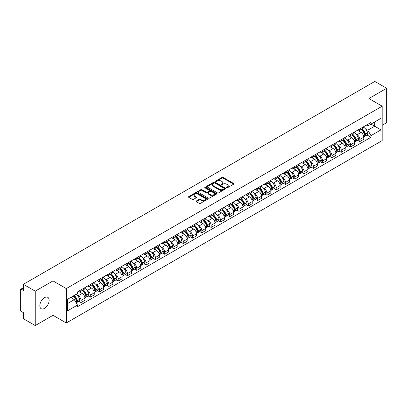 <?xml version="1.0" encoding="UTF-8"?>
<svg xmlns="http://www.w3.org/2000/svg" width="407" height="407" viewBox="0 0 407 407"><rect width="100%" height="100%" fill="white"/><g stroke="black" fill="none" stroke-linecap="round" stroke-linejoin="round"><path stroke-width="0.61" d="M226.633 187.775A0.58 0.336 0 0 0 227.452 187.775L233.669 184.183A0.829 0.478 0 0 0 233.908 183.847A0.829 0.478 0 0 0 233.669 183.511L223.138 177.432A0.829 0.478 0 0 0 221.968 177.432L215.756 181.018A0.58 0.336 0 0 0 216.575 181.491L217.379 181.029A2.646 1.526 0 0 1 221.123 181.029L221.998 181.532A2.646 1.526 0 0 1 222.777 182.616A2.646 1.526 0 0 1 221.998 183.694L221.194 184.157A0.58 0.336 0 0 0 222.013 184.63L222.817 184.168A2.646 1.526 0 0 1 226.562 184.168L227.437 184.676A2.646 1.526 0 0 1 228.215 185.755A2.646 1.526 0 0 1 227.437 186.833L226.633 187.301A0.58 0.336 0 0 0 226.633 187.775L226.633 187.301M44.48 308.399A6.573 3.795 120 0 0 48.774 302.604A6.573 3.795 120 0 0 47.767 297.339A6.573 3.795 120 0 0 44.48 297.665A6.573 3.795 120 0 0 40.186 303.459A6.573 3.795 120 0 0 41.193 308.725A6.573 3.795 120 0 0 44.48 308.399M381.4 105.754A6.573 3.795 120 0 0 380.703 105.123A6.573 3.795 120 0 0 379.802 104.833M196.296 201.002A0.829 0.478 0 0 0 196.052 201.338A0.829 0.478 0 0 0 196.296 201.674L199.252 203.378A0.829 0.478 0 0 0 200.417 203.378L207.321 199.394A0.829 0.478 0 0 0 207.565 199.059A0.829 0.478 0 0 0 207.321 198.723L196.795 192.643A0.829 0.478 0 0 0 195.625 192.643L188.721 196.627A0.829 0.478 0 0 0 188.482 196.963A0.829 0.478 0 0 0 188.721 197.303L192.292 199.364A0.829 0.478 0 0 0 193.462 199.364L196.413 197.654A0.829 0.478 0 0 0 196.657 197.319A0.829 0.478 0 0 0 196.413 196.983L194.643 195.96A2.213 1.277 0 0 1 193.997 195.055A2.213 1.277 0 0 1 195.36 193.88A2.213 1.277 0 0 1 197.771 194.154L204.701 198.153A2.213 1.277 0 0 1 205.352 199.059A2.213 1.277 0 0 1 203.983 200.239A2.213 1.277 0 0 1 201.572 199.959L200.417 199.293A0.829 0.478 0 0 0 199.252 199.293L196.296 201.002L196.296 201.674M66.285 288.583L53.002 280.911L35.246 291.163L23.387 284.32L374.791 81.436L386.65 88.283L368.895 98.535L382.183 106.202L66.285 288.583L66.285 322.985L382.183 140.603L382.183 106.202M217.44 192.877A0.829 0.478 0 0 0 218.605 192.877L225.509 188.894A0.829 0.478 0 0 0 225.753 188.558A0.829 0.478 0 0 0 225.509 188.222L214.982 182.143A0.829 0.478 0 0 0 213.812 182.143L206.909 186.126A0.829 0.478 0 0 0 206.67 186.462A0.829 0.478 0 0 0 206.909 186.803L217.44 192.877M205.123 187.897A0.58 0.336 0 0 1 205.713 187.978L205.713 187.291L216.412 193.473A0.829 0.478 0 0 1 216.656 193.808A0.829 0.478 0 0 1 216.412 194.144L209.513 198.128A0.829 0.478 0 0 1 208.343 198.128L197.817 192.053L200.768 190.359L200.768 189.672L197.817 191.376A0.829 0.478 0 0 0 197.573 191.712A0.829 0.478 0 0 0 197.817 192.053L197.817 191.376M200.768 190.359A0.829 0.478 0 0 1 201.938 190.359L201.938 189.672A0.829 0.478 0 0 0 200.768 189.672M201.938 189.672L206.207 192.135A0.829 0.478 0 0 0 207.377 192.135L209.335 191.005A0.829 0.478 0 0 0 209.58 190.669A0.829 0.478 0 0 0 209.335 190.328L204.894 187.764A0.58 0.336 0 0 1 205.713 187.291M35.246 291.163L35.246 325.564L23.387 318.717L23.387 312.627L21.54 311.564A1.684 0.972 -120 0 1 20.35 309.498L20.35 290.028A1.684 0.972 -120 0 1 20.701 289.26L23.387 287.703M382.183 125.259L386.65 122.68L386.65 88.283M35.246 325.564L53.002 315.313L66.285 322.985M23.387 284.32L23.387 290.41L21.54 289.341A1.684 0.972 -120 0 0 20.701 289.26M359.839 128.907A3.877 2.239 60 0 1 359.035 130.647L362.968 128.378A3.877 2.239 -120 0 0 363.772 126.638M356.105 134.147L357.097 134.722A3.877 2.239 60 0 1 359.839 139.469L363.772 137.2A3.877 2.239 -120 0 0 361.029 132.448L358.216 130.825M363.772 137.2L363.772 139.296L359.839 141.565L357.707 140.334M359.035 130.647A3.877 2.239 60 0 1 357.127 130.474M359.839 139.469L359.839 141.565M350.544 134.274A3.877 2.239 60 0 1 349.74 136.014L353.673 133.745A3.877 2.239 -120 0 0 354.477 132.005M348.412 145.701L350.544 146.932L354.477 144.663L354.477 142.562A3.877 2.239 -120 0 0 351.734 137.815L348.921 136.192M349.74 136.014A3.877 2.239 60 0 1 347.832 135.836M346.81 139.515L347.802 140.084A3.877 2.239 60 0 1 350.544 144.836L350.544 146.932M341.249 139.642A3.877 2.239 60 0 1 340.445 141.382L344.378 139.108A3.877 2.239 -120 0 0 345.182 137.368M339.117 151.068L341.249 152.299L345.182 150.025L345.182 147.929A3.877 2.239 -120 0 0 342.44 143.183L339.626 141.56M340.445 141.382A3.877 2.239 60 0 1 338.538 141.204M337.52 144.882L338.507 145.452A3.877 2.239 60 0 1 341.249 150.198L341.249 152.299M331.954 145.004A3.877 2.239 60 0 1 331.15 146.744L335.083 144.475A3.877 2.239 -120 0 0 335.887 142.735M329.823 156.436L331.954 157.667L335.887 155.393L335.887 153.297A3.877 2.239 -120 0 0 333.145 148.55L330.331 146.922M331.15 146.744A3.877 2.239 60 0 1 329.243 146.571M328.225 150.244L329.212 150.819A3.877 2.239 60 0 1 331.954 155.566L331.954 157.667M322.659 150.371A3.877 2.239 60 0 1 321.856 152.111L325.788 149.842A3.877 2.239 -120 0 0 326.592 148.102M320.528 161.798L322.659 163.029L326.592 160.76L326.592 158.664A3.877 2.239 -120 0 0 323.85 153.917L321.037 152.289M321.856 152.111A3.877 2.239 60 0 1 319.948 151.938M318.93 155.611L319.922 156.186A3.877 2.239 60 0 1 322.659 160.933L322.659 163.029M313.365 155.739A3.877 2.239 60 0 1 312.566 157.478L316.493 155.209A3.877 2.239 -120 0 0 317.297 153.47M311.233 167.165L313.365 168.396L317.297 166.127L317.297 164.026A3.877 2.239 -120 0 0 314.56 159.279L311.742 157.657M312.566 157.478A3.877 2.239 60 0 1 310.653 157.3M309.635 160.979L310.627 161.554A3.877 2.239 60 0 1 313.365 166.3L313.365 168.396M304.07 161.106A3.877 2.239 60 0 1 303.271 162.846L307.204 160.572A3.877 2.239 -120 0 0 308.002 158.832M301.938 172.532L304.07 173.764L308.002 171.495L308.002 169.393A3.877 2.239 -120 0 0 305.265 164.647L302.447 163.024M303.271 162.846A3.877 2.239 60 0 1 301.363 162.668M300.341 166.346L301.333 166.916A3.877 2.239 60 0 1 304.07 171.662L304.07 173.764M294.775 166.468A3.877 2.239 60 0 1 293.976 168.208L297.909 165.939A3.877 2.239 -120 0 0 298.707 164.199M292.643 177.9L294.775 179.131L298.707 176.857L298.707 174.761A3.877 2.239 -120 0 0 295.97 170.014L293.152 168.386M293.976 168.208A3.877 2.239 60 0 1 292.068 168.035M291.046 171.713L292.038 172.283A3.877 2.239 60 0 1 294.775 177.03L294.775 179.131M285.48 171.835A3.877 2.239 60 0 1 284.681 173.575L288.614 171.306A3.877 2.239 -120 0 0 289.413 169.566M283.348 183.262L285.485 184.493L289.413 182.224L289.413 180.128A3.877 2.239 -120 0 0 286.676 175.381L283.857 173.753M284.681 173.575A3.877 2.239 60 0 1 282.773 173.402M281.751 177.076L282.743 177.65A3.877 2.239 60 0 1 285.485 182.397L285.485 184.493M276.19 177.203A3.877 2.239 60 0 1 275.386 178.943L279.319 176.674A3.877 2.239 -120 0 0 280.118 174.934M274.053 188.629L276.19 189.86L280.123 187.591L280.123 185.49A3.877 2.239 -120 0 0 277.381 180.744L274.567 179.121M275.386 178.943A3.877 2.239 60 0 1 273.479 178.77M272.456 182.443L273.448 183.018A3.877 2.239 60 0 1 276.19 187.764L276.19 189.86M266.895 182.57A3.877 2.239 60 0 1 266.092 184.31L270.024 182.036A3.877 2.239 -120 0 0 270.828 180.296M264.759 193.997L266.895 195.228L270.828 192.959L270.828 190.858A3.877 2.239 -120 0 0 268.086 186.111L265.272 184.488M266.092 184.31A3.877 2.239 60 0 1 264.184 184.132M263.161 187.81L264.153 188.38A3.877 2.239 60 0 1 266.895 193.127L266.895 195.228M257.6 187.932A3.877 2.239 60 0 1 256.797 189.672L260.729 187.403A3.877 2.239 -120 0 0 261.533 185.663M255.469 199.364L257.6 200.595L261.533 198.321L261.533 196.225A3.877 2.239 -120 0 0 258.791 191.478L255.978 189.855M256.797 189.672A3.877 2.239 60 0 1 254.889 189.499M253.866 193.177L254.858 193.747A3.877 2.239 60 0 1 257.6 198.494L257.6 200.595M248.306 193.3A3.877 2.239 60 0 1 247.502 195.039L251.434 192.77A3.877 2.239 -120 0 0 252.238 191.031M246.174 204.726L248.306 205.957L252.238 203.688L252.238 201.592A3.877 2.239 -120 0 0 249.496 196.846L246.683 195.218M247.502 195.039A3.877 2.239 60 0 1 245.594 194.867M244.571 198.54L245.563 199.115A3.877 2.239 60 0 1 248.306 203.861L248.306 205.957M239.011 198.667A3.877 2.239 60 0 1 238.207 200.407L242.14 198.138A3.877 2.239 -120 0 0 242.943 196.398M236.879 210.093L239.011 211.325L242.943 209.056L242.943 206.96A3.877 2.239 -120 0 0 240.201 202.208L237.388 200.585M238.207 200.407A3.877 2.239 60 0 1 236.299 200.234M235.277 203.907L236.269 204.482A3.877 2.239 60 0 1 239.011 209.229L239.011 211.325M229.716 204.034A3.877 2.239 60 0 1 228.912 205.774L232.845 203.505A3.877 2.239 -120 0 0 233.649 201.765M227.584 215.461L229.716 216.692L233.649 214.423L233.649 212.322A3.877 2.239 -120 0 0 230.906 207.575L228.093 205.952M228.912 205.774A3.877 2.239 60 0 1 227.004 205.596M225.982 209.274L226.974 209.844A3.877 2.239 60 0 1 229.716 214.596L229.716 216.692M220.421 209.402A3.877 2.239 60 0 1 219.617 211.141L223.55 208.867A3.877 2.239 -120 0 0 224.354 207.127M218.289 220.828L220.421 222.059L224.354 219.79L224.354 217.689A3.877 2.239 -120 0 0 221.612 212.942L218.798 211.319M219.617 211.141A3.877 2.239 60 0 1 217.709 210.963M216.687 214.642L217.679 215.211A3.877 2.239 60 0 1 220.421 219.958L220.421 222.059M211.126 214.764A3.877 2.239 60 0 1 210.322 216.504L214.255 214.235A3.877 2.239 -120 0 0 215.059 212.495M208.995 226.195L211.126 227.427L215.059 225.152L215.059 223.056A3.877 2.239 -120 0 0 212.317 218.31L209.503 216.682M210.322 216.504A3.877 2.239 60 0 1 208.415 216.331M207.392 220.009L208.384 220.579A3.877 2.239 60 0 1 211.126 225.325L211.126 227.427M201.831 220.131A3.877 2.239 60 0 1 201.027 221.871L204.96 219.602A3.877 2.239 -120 0 0 205.764 217.862M199.7 231.558L201.831 232.789L205.764 230.52L205.764 228.424A3.877 2.239 -120 0 0 203.022 223.677L200.208 222.049M201.027 221.871A3.877 2.239 60 0 1 199.12 221.698M198.097 225.371L199.089 225.946A3.877 2.239 60 0 1 201.831 230.693L201.831 232.789M192.536 225.498A3.877 2.239 60 0 1 191.733 227.238L195.665 224.969A3.877 2.239 -120 0 0 196.469 223.229M190.405 236.925L192.536 238.156L196.469 235.887L196.469 233.786A3.877 2.239 -120 0 0 193.727 229.039L190.914 227.416M191.733 227.238A3.877 2.239 60 0 1 189.825 227.06M188.807 230.738L189.794 231.313A3.877 2.239 60 0 1 192.536 236.06L192.536 238.156M183.242 230.866A3.877 2.239 60 0 1 182.438 232.606L186.37 230.331A3.877 2.239 -120 0 0 187.174 228.592M181.11 242.292L183.242 243.523L187.174 241.254L187.174 239.153A3.877 2.239 -120 0 0 184.432 234.407L181.619 232.784M182.438 232.606A3.877 2.239 60 0 1 180.53 232.428M179.512 236.106L180.505 236.676A3.877 2.239 60 0 1 183.242 241.422L183.242 243.523M173.947 236.228A3.877 2.239 60 0 1 173.143 237.968L177.076 235.699A3.877 2.239 -120 0 0 177.879 233.959M171.815 247.66L173.947 248.891L177.879 246.617L177.879 244.521A3.877 2.239 -120 0 0 175.142 239.774L172.324 238.146M173.143 237.968A3.877 2.239 60 0 1 171.235 237.795M170.218 241.473L171.21 242.043A3.877 2.239 60 0 1 173.947 246.79L173.947 248.891M164.652 241.595A3.877 2.239 60 0 1 163.853 243.335L167.781 241.066A3.877 2.239 -120 0 0 168.584 239.326M162.52 253.022L164.652 254.253L168.584 251.984L168.584 249.888A3.877 2.239 -120 0 0 165.847 245.141L163.029 243.513M163.853 243.335A3.877 2.239 60 0 1 161.945 243.162M160.923 246.835L161.915 247.41A3.877 2.239 60 0 1 164.652 252.157L164.652 254.253M155.357 246.963A3.877 2.239 60 0 1 154.558 248.702L158.491 246.433A3.877 2.239 -120 0 0 159.29 244.693M153.225 258.389L155.357 259.62L159.29 257.351L159.29 255.25A3.877 2.239 -120 0 0 156.553 250.503L153.734 248.881M154.558 248.702A3.877 2.239 60 0 1 152.65 248.529M151.628 252.203L152.62 252.778A3.877 2.239 60 0 1 155.357 257.524L155.357 259.62M146.062 252.33A3.877 2.239 60 0 1 145.263 254.07L149.196 251.796A3.877 2.239 -120 0 0 149.995 250.056M143.93 263.756L146.062 264.988L149.995 262.719L149.995 260.617A3.877 2.239 -120 0 0 147.258 255.871L144.439 254.248M145.263 254.07A3.877 2.239 60 0 1 143.356 253.892M142.333 257.57L143.325 258.14A3.877 2.239 60 0 1 146.062 262.886L146.062 264.988M136.772 257.697A3.877 2.239 60 0 1 135.969 259.437L139.901 257.163A3.877 2.239 -120 0 0 140.7 255.423M134.636 269.124L136.772 270.355L140.7 268.081L140.7 265.985A3.877 2.239 -120 0 0 137.963 261.238L135.149 259.615M135.969 259.437A3.877 2.239 60 0 1 134.061 259.259M133.038 262.937L134.03 263.507A3.877 2.239 60 0 1 136.772 268.254L136.772 270.355M127.477 263.059A3.877 2.239 60 0 1 126.674 264.799L130.606 262.53A3.877 2.239 -120 0 0 131.41 260.79M125.341 274.486L127.477 275.717L131.41 273.448L131.41 271.352A3.877 2.239 -120 0 0 128.668 266.605L125.855 264.977M126.674 264.799A3.877 2.239 60 0 1 124.766 264.626M123.743 268.299L124.735 268.874A3.877 2.239 60 0 1 127.477 273.621L127.477 275.717M118.183 268.427A3.877 2.239 60 0 1 117.379 270.167L121.311 267.898A3.877 2.239 -120 0 0 122.115 266.158M116.051 279.853L118.183 281.084L122.115 278.815L122.115 276.719A3.877 2.239 -120 0 0 119.373 271.968L116.56 270.345M117.379 270.167A3.877 2.239 60 0 1 115.471 269.994M114.448 273.667L115.44 274.242A3.877 2.239 60 0 1 118.183 278.988L118.183 281.084M108.888 273.794A3.877 2.239 60 0 1 108.084 275.534L112.017 273.265A3.877 2.239 -120 0 0 112.82 271.525M106.756 285.221L108.888 286.452L112.82 284.183L112.82 282.082A3.877 2.239 -120 0 0 110.078 277.335L107.265 275.712M108.084 275.534A3.877 2.239 60 0 1 106.176 275.356M105.154 279.034L106.146 279.609A3.877 2.239 60 0 1 108.888 284.356L108.888 286.452M99.593 279.161A3.877 2.239 60 0 1 98.789 280.901L102.722 278.627A3.877 2.239 -120 0 0 103.526 276.887M97.461 290.588L99.593 291.819L103.526 289.55L103.526 287.449A3.877 2.239 -120 0 0 100.783 282.702L97.97 281.079M98.789 280.901A3.877 2.239 60 0 1 96.881 280.723M95.859 284.401L96.851 284.971A3.877 2.239 60 0 1 99.593 289.718L99.593 291.819M90.298 284.524A3.877 2.239 60 0 1 89.494 286.263L93.427 283.994A3.877 2.239 -120 0 0 94.231 282.255M88.166 295.955L90.298 297.186L94.231 294.912L94.231 292.816A3.877 2.239 -120 0 0 91.489 288.07L88.675 286.442M89.494 286.263A3.877 2.239 60 0 1 87.586 286.09M86.564 289.769L87.556 290.339A3.877 2.239 60 0 1 90.298 295.085L90.298 297.186M81.003 289.891A3.877 2.239 60 0 1 80.199 291.631L84.132 289.362A3.877 2.239 -120 0 0 84.936 287.622M78.872 301.317L81.003 302.549L84.936 300.28L84.936 298.183A3.877 2.239 -120 0 0 82.194 293.437L79.38 291.809M80.199 291.631A3.877 2.239 60 0 1 78.292 291.458M77.269 295.131L78.261 295.706A3.877 2.239 60 0 1 81.003 300.452L81.003 302.549M366.422 125.107L367.821 125.916L380.988 118.31L374.674 121.958L374.674 126.226L367.821 130.179L365.4 128.78M67.481 303.581L74.328 299.628L77.488 305.097L67.481 310.877L67.481 299.318L77.488 293.539L77.488 291.921L370.981 122.476L370.981 124.089L380.988 129.869L370.981 135.648L367.821 130.179M380.988 118.31L380.988 129.869M77.488 305.097L77.488 306.71L370.981 137.266L370.981 135.648M53.002 280.911L53.002 315.313M74.328 299.628L70.635 297.492M367.002 134.966L370.981 137.266M226.867 187.856L227.437 187.525A2.646 1.526 0 0 0 228.215 186.442L228.215 185.755M222.777 182.616L222.777 183.303A2.646 1.526 0 0 1 221.998 184.381L221.428 184.712M233.654 184.193L223.138 178.118A0.829 0.478 0 0 0 221.968 178.118L215.99 181.573M225.509 188.222L225.509 188.894L214.982 182.829A0.829 0.478 0 0 0 213.812 182.829L206.924 186.808M224.048 188.792A0.58 0.336 0 0 0 224.048 188.319L214.804 182.987A0.58 0.336 0 0 0 213.985 182.987L213.141 183.476A2.646 1.526 0 0 0 212.362 184.554A2.646 1.526 0 0 0 213.141 185.638L219.454 189.286A2.646 1.526 0 0 0 223.199 189.286L224.048 188.792L224.048 189.484A0.58 0.336 0 0 0 224.216 189.245L224.216 188.558M212.362 184.554L212.362 185.246A2.646 1.526 0 0 0 213.141 186.325L213.141 185.638M224.048 189.484L223.199 189.972A2.646 1.526 0 0 1 219.454 189.972L213.141 186.325M201.938 190.359L206.207 192.826A0.829 0.478 0 0 0 207.377 192.826L209.335 191.692A0.829 0.478 0 0 0 209.58 191.356L209.58 190.669M205.713 187.978L216.402 194.154M210.638 194.694A2.213 1.277 0 0 0 213.049 194.973A2.213 1.277 0 0 0 214.418 193.793A2.213 1.277 0 0 0 213.767 192.887L211.325 191.478A0.829 0.478 0 0 0 210.154 191.478L208.196 192.608A0.829 0.478 0 0 0 207.957 192.949A0.829 0.478 0 0 0 208.196 193.284L210.638 194.694L210.638 195.38A2.213 1.277 0 0 0 213.049 195.66A2.213 1.277 0 0 0 214.418 194.48L214.418 193.793M207.957 192.949L207.957 193.635A0.829 0.478 0 0 0 208.196 193.971L208.196 193.284M210.638 195.38L208.196 193.971M205.352 199.059L205.352 199.745A2.213 1.277 0 0 1 203.983 200.926A2.213 1.277 0 0 1 201.572 200.651L200.417 199.985A0.829 0.478 0 0 0 199.252 199.985L196.306 201.684M193.997 195.055L193.997 195.747A2.213 1.277 0 0 0 194.643 196.647L194.643 195.96M196.403 197.665L194.643 196.647M207.321 198.723L207.321 199.394L196.795 193.33A0.829 0.478 0 0 0 195.625 193.33L188.736 197.309M361.304 129.34A5.306 3.063 60 0 1 361.33 129.355A5.306 3.063 60 0 1 364.82 134.117L364.85 134.229A1.033 0.595 60 0 1 364.687 135.038A1.033 0.595 60 0 1 364.667 135.053M361.07 129.472A6.405 3.699 60 0 1 364.591 134.758L364.621 134.865A2.127 1.226 60 0 1 364.285 136.538L363.756 136.844M364.647 136.065A2.127 1.226 -120 0 0 365.237 135.989A2.127 1.226 -120 0 0 365.572 134.315L365.542 134.208A6.405 3.699 -120 0 0 362.021 128.922M363.69 127.315A6.405 3.699 60 0 1 367.714 132.952L367.75 133.058A2.127 1.226 60 0 1 367.414 134.732L365.237 135.989M358.888 130.723A6.405 3.699 60 0 1 360.22 131.985M363.334 131.99L364.153 132.463M352.009 134.707A5.306 3.063 60 0 1 352.035 134.722A5.306 3.063 60 0 1 355.525 139.484L355.56 139.596A1.033 0.595 60 0 1 355.392 140.405A1.033 0.595 60 0 1 355.372 140.415M351.775 134.839A6.405 3.699 60 0 1 355.296 140.125L355.326 140.232A2.127 1.226 60 0 1 354.99 141.906L354.461 142.211M355.352 141.433A2.127 1.226 -120 0 0 355.942 141.351A2.127 1.226 -120 0 0 356.278 139.682L356.247 139.57A6.405 3.699 -120 0 0 352.727 134.29M354.395 132.682A6.405 3.699 60 0 1 358.419 138.319L358.455 138.426A2.127 1.226 60 0 1 358.119 140.1L355.942 141.351M349.593 136.086A6.405 3.699 60 0 1 350.926 137.352M354.039 137.357L354.858 137.831M342.714 140.069A5.306 3.063 60 0 1 342.74 140.084A5.306 3.063 60 0 1 346.23 144.851L346.265 144.958A1.033 0.595 60 0 1 346.103 145.772A1.033 0.595 60 0 1 346.077 145.782M342.48 140.206A6.405 3.699 60 0 1 346.001 145.487L346.031 145.599A2.127 1.226 60 0 1 345.696 147.268L345.167 147.573M346.057 146.8A2.127 1.226 -120 0 0 346.647 146.718A2.127 1.226 -120 0 0 346.983 145.05L346.952 144.938A6.405 3.699 -120 0 0 343.432 139.657M345.1 138.049A6.405 3.699 60 0 1 349.13 143.681L349.16 143.793A2.127 1.226 60 0 1 348.824 145.462L346.647 146.718M340.298 141.453A6.405 3.699 60 0 1 341.636 142.715M344.749 142.725L345.563 143.198M333.419 145.436A5.306 3.063 60 0 1 333.445 145.452A5.306 3.063 60 0 1 336.94 150.219L336.971 150.325A1.033 0.595 60 0 1 336.808 151.134A1.033 0.595 60 0 1 336.782 151.15M333.185 145.574A6.405 3.699 60 0 1 336.706 150.855L336.737 150.966A2.127 1.226 60 0 1 336.401 152.635L335.872 152.94M336.762 152.167A2.127 1.226 -120 0 0 337.352 152.086A2.127 1.226 -120 0 0 337.688 150.417L337.657 150.305A6.405 3.699 -120 0 0 334.137 145.019M335.806 143.417A6.405 3.699 60 0 1 339.835 149.048L339.865 149.16A2.127 1.226 60 0 1 339.53 150.829L337.352 152.086M331.003 146.82A6.405 3.699 60 0 1 332.341 148.082M335.454 148.092L336.268 148.56M324.125 150.804A5.306 3.063 60 0 1 324.15 150.819A5.306 3.063 60 0 1 327.645 155.581L327.676 155.693A1.033 0.595 60 0 1 327.513 156.502A1.033 0.595 60 0 1 327.487 156.517M323.891 150.936A6.405 3.699 60 0 1 327.411 156.222L327.442 156.334A2.127 1.226 60 0 1 327.106 158.002L326.577 158.308M327.467 157.529A2.127 1.226 -120 0 0 328.057 157.453A2.127 1.226 -120 0 0 328.393 155.779L328.363 155.672A6.405 3.699 -120 0 0 324.847 150.387M326.511 148.784A6.405 3.699 60 0 1 330.54 154.416L330.57 154.528A2.127 1.226 60 0 1 330.235 156.196L328.057 157.453M321.708 152.187A6.405 3.699 60 0 1 323.046 153.449M326.16 153.459L326.974 153.927M314.83 156.171A5.306 3.063 60 0 1 314.855 156.186A5.306 3.063 60 0 1 318.35 160.948L318.381 161.06A1.033 0.595 60 0 1 318.218 161.869A1.033 0.595 60 0 1 318.193 161.879M314.596 156.303A6.405 3.699 60 0 1 318.116 161.589L318.147 161.696A2.127 1.226 60 0 1 317.811 163.37L317.282 163.675M318.177 162.897A2.127 1.226 -120 0 0 318.762 162.815A2.127 1.226 -120 0 0 319.098 161.147L319.068 161.035A6.405 3.699 -120 0 0 315.552 155.754M317.216 154.146A6.405 3.699 60 0 1 321.245 159.783L321.276 159.89A2.127 1.226 60 0 1 320.94 161.564L318.762 162.815M312.413 157.55A6.405 3.699 60 0 1 313.751 158.816M316.865 158.822L317.679 159.295M305.535 161.538A5.306 3.063 60 0 1 305.56 161.554A5.306 3.063 60 0 1 309.055 166.315L309.086 166.422A1.033 0.595 60 0 1 308.923 167.236A1.033 0.595 60 0 1 308.898 167.246M305.301 161.671A6.405 3.699 60 0 1 308.821 166.951L308.852 167.063A2.127 1.226 60 0 1 308.516 168.732L307.987 169.037M308.882 168.264A2.127 1.226 -120 0 0 309.468 168.183A2.127 1.226 -120 0 0 309.808 166.514L309.773 166.402A6.405 3.699 -120 0 0 306.257 161.121M307.921 159.513A6.405 3.699 60 0 1 311.95 165.145L311.981 165.257A2.127 1.226 60 0 1 311.645 166.926L309.468 168.183M303.118 162.917A6.405 3.699 60 0 1 304.456 164.179M307.57 164.189L308.384 164.662M296.24 166.901A5.306 3.063 60 0 1 296.265 166.916A5.306 3.063 60 0 1 299.761 171.683L299.791 171.79A1.033 0.595 60 0 1 299.628 172.604A1.033 0.595 60 0 1 299.603 172.614M296.006 167.038A6.405 3.699 60 0 1 299.527 172.319L299.557 172.431A2.127 1.226 60 0 1 299.221 174.099L298.692 174.405M299.588 173.631A2.127 1.226 -120 0 0 300.178 173.55A2.127 1.226 -120 0 0 300.514 171.881L300.478 171.769A6.405 3.699 -120 0 0 296.962 166.483M298.631 164.881A6.405 3.699 60 0 1 302.655 170.513L302.686 170.625A2.127 1.226 60 0 1 302.35 172.293L300.178 173.55M293.823 168.284A6.405 3.699 60 0 1 295.161 169.546M298.275 169.556L299.089 170.029M286.945 172.268A5.306 3.063 60 0 1 286.971 172.283A5.306 3.063 60 0 1 290.466 177.045L290.496 177.157A1.033 0.595 60 0 1 290.333 177.966A1.033 0.595 60 0 1 290.308 177.981M286.711 172.4A6.405 3.699 60 0 1 290.232 177.686L290.262 177.798A2.127 1.226 60 0 1 289.926 179.467L289.397 179.772M290.293 178.994A2.127 1.226 -120 0 0 290.883 178.917A2.127 1.226 -120 0 0 291.219 177.243L291.183 177.137A6.405 3.699 -120 0 0 287.668 171.851M289.336 170.248A6.405 3.699 60 0 1 293.361 175.88L293.391 175.992A2.127 1.226 60 0 1 293.055 177.661L290.883 178.917M284.529 173.652A6.405 3.699 60 0 1 285.867 174.913M288.98 174.924L289.794 175.392M277.65 177.635A5.306 3.063 60 0 1 277.676 177.65A5.306 3.063 60 0 1 281.171 182.412L281.201 182.524A1.033 0.595 60 0 1 281.039 183.333A1.033 0.595 60 0 1 281.013 183.343M277.416 177.767A6.405 3.699 60 0 1 280.937 183.053L280.967 183.16A2.127 1.226 60 0 1 280.632 184.834L280.102 185.139M280.998 184.361A2.127 1.226 -120 0 0 281.588 184.285A2.127 1.226 -120 0 0 281.924 182.611L281.893 182.504A6.405 3.699 -120 0 0 278.373 177.218M280.041 175.61A6.405 3.699 60 0 1 284.066 181.247L284.096 181.354A2.127 1.226 60 0 1 283.76 183.028L281.588 184.285M275.234 179.019A6.405 3.699 60 0 1 276.572 180.281M279.685 180.286L280.499 180.759M268.355 183.002A5.306 3.063 60 0 1 268.381 183.018A5.306 3.063 60 0 1 271.876 187.78L271.907 187.892A1.033 0.595 60 0 1 271.744 188.7A1.033 0.595 60 0 1 271.718 188.711M268.127 183.135A6.405 3.699 60 0 1 271.642 188.421L271.673 188.527A2.127 1.226 60 0 1 271.337 190.196L270.808 190.507M271.703 189.728A2.127 1.226 -120 0 0 272.293 189.647A2.127 1.226 -120 0 0 272.629 187.978L272.598 187.866A6.405 3.699 -120 0 0 269.078 182.585M270.747 180.978A6.405 3.699 60 0 1 274.771 186.615L274.801 186.721A2.127 1.226 60 0 1 274.466 188.395L272.293 189.647M265.939 184.381A6.405 3.699 60 0 1 267.277 185.643M270.39 185.653L271.21 186.126M259.061 188.365A5.306 3.063 60 0 1 259.086 188.38A5.306 3.063 60 0 1 262.581 193.147L262.612 193.254A1.033 0.595 60 0 1 262.449 194.068A1.033 0.595 60 0 1 262.429 194.078M258.832 188.502A6.405 3.699 60 0 1 262.347 193.783L262.378 193.895A2.127 1.226 60 0 1 262.042 195.564L261.513 195.869M262.408 195.095A2.127 1.226 -120 0 0 262.998 195.014A2.127 1.226 -120 0 0 263.334 193.345L263.304 193.233A6.405 3.699 -120 0 0 259.783 187.953M261.452 186.345A6.405 3.699 60 0 1 265.476 191.977L265.506 192.089A2.127 1.226 60 0 1 265.171 193.757L262.998 195.014M256.644 189.748A6.405 3.699 60 0 1 257.982 191.01M261.096 191.02L261.915 191.494M249.766 193.732A5.306 3.063 60 0 1 249.796 193.747A5.306 3.063 60 0 1 253.286 198.509L253.317 198.621A1.033 0.595 60 0 1 253.154 199.43A1.033 0.595 60 0 1 253.134 199.445M249.537 193.864A6.405 3.699 60 0 1 253.052 199.15L253.088 199.262A2.127 1.226 60 0 1 252.747 200.931L252.218 201.236M253.113 200.463A2.127 1.226 -120 0 0 253.703 200.381A2.127 1.226 -120 0 0 254.039 198.713L254.009 198.601A6.405 3.699 -120 0 0 250.488 193.315M252.157 191.712A6.405 3.699 60 0 1 256.181 197.344L256.212 197.456A2.127 1.226 60 0 1 255.876 199.125L253.703 200.381M247.349 195.116A6.405 3.699 60 0 1 248.687 196.378M251.801 196.388L252.62 196.856M240.471 199.099A5.306 3.063 60 0 1 240.501 199.115A5.306 3.063 60 0 1 243.991 203.876L244.022 203.988A1.033 0.595 60 0 1 243.859 204.797A1.033 0.595 60 0 1 243.839 204.813M240.242 199.232A6.405 3.699 60 0 1 243.757 204.518L243.793 204.624A2.127 1.226 60 0 1 243.457 206.298L242.928 206.603M243.818 205.825A2.127 1.226 -120 0 0 244.409 205.749A2.127 1.226 -120 0 0 244.744 204.075L244.714 203.968A6.405 3.699 -120 0 0 241.193 198.682M242.862 197.08A6.405 3.699 60 0 1 246.886 202.711L246.917 202.818A2.127 1.226 60 0 1 246.581 204.492L244.409 205.749M238.054 200.483A6.405 3.699 60 0 1 239.392 201.745M242.506 201.755L243.325 202.223M231.176 204.467A5.306 3.063 60 0 1 231.207 204.482A5.306 3.063 60 0 1 234.697 209.244L234.727 209.356A1.033 0.595 60 0 1 234.564 210.165A1.033 0.595 60 0 1 234.544 210.175M230.947 204.599A6.405 3.699 60 0 1 234.468 209.885L234.498 209.992A2.127 1.226 60 0 1 234.162 211.665L233.633 211.971M234.524 211.192A2.127 1.226 -120 0 0 235.114 211.111A2.127 1.226 -120 0 0 235.45 209.442L235.419 209.33A6.405 3.699 -120 0 0 231.898 204.049M233.567 202.442A6.405 3.699 60 0 1 237.591 208.079L237.622 208.186A2.127 1.226 60 0 1 237.286 209.859L235.114 211.111M228.759 205.845A6.405 3.699 60 0 1 230.097 207.112M233.211 207.117L234.03 207.59M221.881 209.829A5.306 3.063 60 0 1 221.912 209.844A5.306 3.063 60 0 1 225.402 214.611L225.432 214.718A1.033 0.595 60 0 1 225.269 215.532A1.033 0.595 60 0 1 225.249 215.542M221.652 209.966A6.405 3.699 60 0 1 225.173 215.247L225.203 215.359A2.127 1.226 60 0 1 224.868 217.028L224.338 217.333M225.229 216.56A2.127 1.226 -120 0 0 225.819 216.478A2.127 1.226 -120 0 0 226.155 214.81L226.124 214.698A6.405 3.699 -120 0 0 222.604 209.417M224.272 207.809A6.405 3.699 60 0 1 228.296 213.441L228.332 213.553A2.127 1.226 60 0 1 227.991 215.222L225.819 216.478M219.47 211.213A6.405 3.699 60 0 1 220.803 212.474M223.916 212.485L224.735 212.958M212.591 215.196A5.306 3.063 60 0 1 212.617 215.211A5.306 3.063 60 0 1 216.107 219.978L216.142 220.085A1.033 0.595 60 0 1 215.975 220.894A1.033 0.595 60 0 1 215.954 220.909M212.357 215.334A6.405 3.699 60 0 1 215.878 220.614L215.908 220.726A2.127 1.226 60 0 1 215.573 222.395L215.044 222.7M215.934 221.927A2.127 1.226 -120 0 0 216.524 221.846A2.127 1.226 -120 0 0 216.86 220.177L216.829 220.065A6.405 3.699 -120 0 0 213.309 214.779M214.977 213.176A6.405 3.699 60 0 1 219.002 218.808L219.037 218.92A2.127 1.226 60 0 1 218.701 220.589L216.524 221.846M210.175 216.58A6.405 3.699 60 0 1 211.508 217.842M214.621 217.852L215.44 218.32M203.297 220.563A5.306 3.063 60 0 1 203.322 220.579A5.306 3.063 60 0 1 206.812 225.341L206.848 225.453A1.033 0.595 60 0 1 206.685 226.261A1.033 0.595 60 0 1 206.659 226.277M203.062 220.696A6.405 3.699 60 0 1 206.583 225.982L206.614 226.094A2.127 1.226 60 0 1 206.278 227.762L205.749 228.068M206.639 227.289A2.127 1.226 -120 0 0 207.229 227.213A2.127 1.226 -120 0 0 207.565 225.539L207.534 225.432A6.405 3.699 -120 0 0 204.014 220.146M205.683 218.544A6.405 3.699 60 0 1 209.712 224.176L209.742 224.288A2.127 1.226 60 0 1 209.407 225.956L207.229 227.213M200.88 221.947A6.405 3.699 60 0 1 202.218 223.209M205.332 223.219L206.145 223.687M194.002 225.931A5.306 3.063 60 0 1 194.027 225.946A5.306 3.063 60 0 1 197.517 230.708L197.553 230.82A1.033 0.595 60 0 1 197.39 231.629A1.033 0.595 60 0 1 197.364 231.639M193.768 226.063A6.405 3.699 60 0 1 197.288 231.349L197.319 231.456A2.127 1.226 60 0 1 196.983 233.13L196.454 233.435M197.344 232.656A2.127 1.226 -120 0 0 197.934 232.575A2.127 1.226 -120 0 0 198.27 230.906L198.24 230.8A6.405 3.699 -120 0 0 194.719 225.514M196.388 223.906A6.405 3.699 60 0 1 200.417 229.543L200.448 229.65A2.127 1.226 60 0 1 200.112 231.324L197.934 232.575M191.585 227.315A6.405 3.699 60 0 1 192.923 228.576M196.037 228.581L196.851 229.055M184.707 231.298A5.306 3.063 60 0 1 184.732 231.313A5.306 3.063 60 0 1 188.227 236.075L188.258 236.182A1.033 0.595 60 0 1 188.095 236.996A1.033 0.595 60 0 1 188.07 237.006M184.473 231.43A6.405 3.699 60 0 1 187.993 236.711L188.024 236.823A2.127 1.226 60 0 1 187.688 238.492L187.159 238.797M188.049 238.024A2.127 1.226 -120 0 0 188.639 237.942A2.127 1.226 -120 0 0 188.975 236.274L188.945 236.162A6.405 3.699 -120 0 0 185.424 230.881M187.093 229.273A6.405 3.699 60 0 1 191.122 234.905L191.153 235.017A2.127 1.226 60 0 1 190.817 236.686L188.639 237.942M182.29 232.677A6.405 3.699 60 0 1 183.628 233.939M186.742 233.949L187.556 234.422M175.412 236.66A5.306 3.063 60 0 1 175.437 236.676A5.306 3.063 60 0 1 178.932 241.443L178.963 241.549A1.033 0.595 60 0 1 178.8 242.363A1.033 0.595 60 0 1 178.775 242.374M175.178 236.798A6.405 3.699 60 0 1 178.698 242.079L178.729 242.19A2.127 1.226 60 0 1 178.393 243.859L177.864 244.164M178.759 243.391A2.127 1.226 -120 0 0 179.345 243.31A2.127 1.226 -120 0 0 179.68 241.641L179.65 241.529A6.405 3.699 -120 0 0 176.134 236.243M177.798 234.641A6.405 3.699 60 0 1 181.827 240.272L181.858 240.384A2.127 1.226 60 0 1 181.522 242.053L179.345 243.31M172.995 238.044A6.405 3.699 60 0 1 174.333 239.306M177.447 239.316L178.261 239.789M166.117 242.028A5.306 3.063 60 0 1 166.142 242.043A5.306 3.063 60 0 1 169.638 246.805L169.668 246.917A1.033 0.595 60 0 1 169.505 247.726A1.033 0.595 60 0 1 169.48 247.741M165.883 242.16A6.405 3.699 60 0 1 169.404 247.446L169.434 247.558A2.127 1.226 60 0 1 169.098 249.226L168.569 249.532M169.465 248.758A2.127 1.226 -120 0 0 170.05 248.677A2.127 1.226 -120 0 0 170.385 247.003L170.355 246.896A6.405 3.699 -120 0 0 166.839 241.61M168.503 240.008A6.405 3.699 60 0 1 172.532 245.64L172.563 245.752A2.127 1.226 60 0 1 172.227 247.42L170.05 248.677M163.7 243.411A6.405 3.699 60 0 1 165.038 244.673M168.152 244.683L168.966 245.151M156.822 247.395A5.306 3.063 60 0 1 156.848 247.41A5.306 3.063 60 0 1 160.343 252.172L160.373 252.284A1.033 0.595 60 0 1 160.21 253.093A1.033 0.595 60 0 1 160.185 253.108M156.588 247.527A6.405 3.699 60 0 1 160.109 252.813L160.139 252.92A2.127 1.226 60 0 1 159.803 254.594L159.274 254.899M160.17 254.121A2.127 1.226 -120 0 0 160.755 254.044A2.127 1.226 -120 0 0 161.096 252.371L161.06 252.264A6.405 3.699 -120 0 0 157.545 246.978M159.213 245.37A6.405 3.699 60 0 1 163.238 251.007L163.268 251.114A2.127 1.226 60 0 1 162.932 252.788L160.755 254.044M154.406 248.779A6.405 3.699 60 0 1 155.744 250.04M158.857 250.046L159.671 250.519M147.527 252.762A5.306 3.063 60 0 1 147.553 252.778A5.306 3.063 60 0 1 151.048 257.539L151.078 257.651A1.033 0.595 60 0 1 150.916 258.46A1.033 0.595 60 0 1 150.89 258.47M147.293 252.895A6.405 3.699 60 0 1 150.814 258.18L150.844 258.287A2.127 1.226 60 0 1 150.509 259.961L149.98 260.266M150.875 259.488A2.127 1.226 -120 0 0 151.465 259.407A2.127 1.226 -120 0 0 151.801 257.738L151.765 257.626A6.405 3.699 -120 0 0 148.25 252.345M149.918 250.737A6.405 3.699 60 0 1 153.943 256.374L153.973 256.481A2.127 1.226 60 0 1 153.637 258.155L151.465 259.407M145.111 254.141A6.405 3.699 60 0 1 146.449 255.403M149.562 255.413L150.376 255.886M138.232 258.124A5.306 3.063 60 0 1 138.258 258.14A5.306 3.063 60 0 1 141.753 262.907L141.784 263.014A1.033 0.595 60 0 1 141.621 263.828A1.033 0.595 60 0 1 141.595 263.838M137.998 258.262A6.405 3.699 60 0 1 141.519 263.543L141.55 263.655A2.127 1.226 60 0 1 141.214 265.323L140.685 265.629M141.58 264.855A2.127 1.226 -120 0 0 142.17 264.774A2.127 1.226 -120 0 0 142.506 263.105L142.475 262.993A6.405 3.699 -120 0 0 138.955 257.712M140.624 256.105A6.405 3.699 60 0 1 144.648 261.737L144.678 261.849A2.127 1.226 60 0 1 144.343 263.517L142.17 264.774M135.816 259.508A6.405 3.699 60 0 1 137.154 260.77M140.267 260.78L141.081 261.253M128.938 263.492A5.306 3.063 60 0 1 128.963 263.507A5.306 3.063 60 0 1 132.458 268.269L132.489 268.381A1.033 0.595 60 0 1 132.326 269.19A1.033 0.595 60 0 1 132.3 269.205M128.704 263.629A6.405 3.699 60 0 1 132.224 268.91L132.255 269.022A2.127 1.226 60 0 1 131.919 270.691L131.39 270.996M132.285 270.223A2.127 1.226 -120 0 0 132.875 270.141A2.127 1.226 -120 0 0 133.211 268.472L133.181 268.361A6.405 3.699 -120 0 0 129.66 263.075M131.329 261.472A6.405 3.699 60 0 1 135.353 267.104L135.383 267.216A2.127 1.226 60 0 1 135.048 268.885L132.875 270.141M126.521 264.876A6.405 3.699 60 0 1 127.859 266.137M130.973 266.147L131.787 266.616M119.643 268.859A5.306 3.063 60 0 1 119.668 268.874A5.306 3.063 60 0 1 123.163 273.636L123.194 273.748A1.033 0.595 60 0 1 123.031 274.557A1.033 0.595 60 0 1 123.011 274.572M119.414 268.991A6.405 3.699 60 0 1 122.929 274.277L122.96 274.384A2.127 1.226 60 0 1 122.624 276.058L122.095 276.363M122.99 275.585A2.127 1.226 -120 0 0 123.58 275.508A2.127 1.226 -120 0 0 123.916 273.835L123.886 273.728A6.405 3.699 -120 0 0 120.365 268.442M122.034 266.839A6.405 3.699 60 0 1 126.058 272.471L126.089 272.583A2.127 1.226 60 0 1 125.753 274.252L123.58 275.508M117.226 270.243A6.405 3.699 60 0 1 118.564 271.505M121.678 271.515L122.497 271.983M110.348 274.226A5.306 3.063 60 0 1 110.378 274.242A5.306 3.063 60 0 1 113.868 279.004L113.899 279.116A1.033 0.595 60 0 1 113.736 279.924A1.033 0.595 60 0 1 113.716 279.935M110.119 274.359A6.405 3.699 60 0 1 113.634 279.645L113.67 279.751A2.127 1.226 60 0 1 113.329 281.425L112.8 281.73M113.695 280.952A2.127 1.226 -120 0 0 114.286 280.871A2.127 1.226 -120 0 0 114.621 279.202L114.591 279.09A6.405 3.699 -120 0 0 111.07 273.809M112.739 272.202A6.405 3.699 60 0 1 116.763 277.839L116.794 277.945A2.127 1.226 60 0 1 116.458 279.619L114.286 280.871M107.931 275.605A6.405 3.699 60 0 1 109.269 276.872M112.383 276.877L113.202 277.35M101.053 279.589A5.306 3.063 60 0 1 101.084 279.609A5.306 3.063 60 0 1 104.574 284.371L104.604 284.478A1.033 0.595 60 0 1 104.441 285.292A1.033 0.595 60 0 1 104.421 285.302M100.824 279.726A6.405 3.699 60 0 1 104.34 285.007L104.375 285.119A2.127 1.226 60 0 1 104.034 286.787L103.51 287.093M104.401 286.319A2.127 1.226 -120 0 0 104.991 286.238A2.127 1.226 -120 0 0 105.327 284.569L105.296 284.457A6.405 3.699 -120 0 0 101.775 279.177M103.444 277.569A6.405 3.699 60 0 1 107.468 283.201L107.499 283.313A2.127 1.226 60 0 1 107.163 284.981L104.991 286.238M98.636 280.972A6.405 3.699 60 0 1 99.974 282.234M103.088 282.244L103.907 282.717M91.758 284.956A5.306 3.063 60 0 1 91.789 284.971A5.306 3.063 60 0 1 95.279 289.738L95.309 289.845A1.033 0.595 60 0 1 95.146 290.659A1.033 0.595 60 0 1 95.126 290.669M91.529 285.093A6.405 3.699 60 0 1 95.045 290.374L95.08 290.486A2.127 1.226 60 0 1 94.745 292.155L94.215 292.46M95.106 291.687A2.127 1.226 -120 0 0 95.696 291.605A2.127 1.226 -120 0 0 96.032 289.937L96.001 289.825A6.405 3.699 -120 0 0 92.481 284.539M94.149 282.936A6.405 3.699 60 0 1 98.173 288.568L98.204 288.68A2.127 1.226 60 0 1 97.868 290.349L95.696 291.605M89.342 286.34A6.405 3.699 60 0 1 90.68 287.601M93.793 287.612L94.612 288.085M82.463 290.323A5.306 3.063 60 0 1 82.494 290.339A5.306 3.063 60 0 1 85.984 295.1L86.014 295.212A1.033 0.595 60 0 1 85.852 296.021A1.033 0.595 60 0 1 85.831 296.037M82.234 290.456A6.405 3.699 60 0 1 85.755 295.741L85.785 295.853A2.127 1.226 60 0 1 85.45 297.522L84.921 297.827M85.811 297.049A2.127 1.226 -120 0 0 86.401 296.973A2.127 1.226 -120 0 0 86.737 295.299L86.706 295.192A6.405 3.699 -120 0 0 83.186 289.906M84.854 288.304A6.405 3.699 60 0 1 88.879 293.935L88.914 294.047A2.127 1.226 60 0 1 88.573 295.716L86.401 296.973M80.047 291.707A6.405 3.699 60 0 1 81.385 292.969M84.498 292.979L85.317 293.447M73.458 295.864A5.306 3.063 60 0 1 76.689 300.468L76.72 300.58A1.033 0.595 60 0 1 76.557 301.389A1.033 0.595 60 0 1 76.536 301.399M73.189 296.021A6.405 3.699 60 0 1 76.46 301.109L76.491 301.216A2.127 1.226 60 0 1 76.195 302.859M76.516 302.416A2.127 1.226 -120 0 0 77.106 302.34A2.127 1.226 -120 0 0 77.442 300.666L77.411 300.559A6.405 3.699 -120 0 0 74.14 295.472M76.318 294.215A6.405 3.699 60 0 1 79.584 299.303L79.619 299.41A2.127 1.226 60 0 1 79.284 301.083L77.106 302.34M71.011 297.278A6.405 3.699 60 0 1 72.09 298.336M75.203 298.341L76.023 298.814M90.298 295.085L94.231 292.816M99.593 289.718L103.526 287.449M108.888 284.356L112.82 282.082M118.183 278.988L122.115 276.719M127.477 273.621L131.41 271.352M136.772 268.254L140.7 265.985M146.062 262.886L149.995 260.617M155.357 257.524L159.29 255.25M164.652 252.157L168.584 249.888M173.947 246.79L177.879 244.521M183.242 241.422L187.174 239.153M192.536 236.06L196.469 233.786M201.831 230.693L205.764 228.424M211.126 225.325L215.059 223.056M220.421 219.958L224.354 217.689M229.716 214.596L233.649 212.322M239.011 209.229L242.943 206.96M248.306 203.861L252.238 201.592M257.6 198.494L261.533 196.225M266.895 193.127L270.828 190.858M276.19 187.764L280.123 185.49M285.485 182.397L289.413 180.128M294.775 177.03L298.707 174.761M304.07 171.662L308.002 169.393M313.365 166.3L317.297 164.026M322.659 160.933L326.592 158.664M331.954 155.566L335.887 153.297M341.249 150.198L345.182 147.929M350.544 144.836L354.477 142.562M81.003 300.452L84.936 298.183M78.261 295.706L82.194 293.437M87.556 290.339L91.489 288.07M96.851 284.971L100.783 282.702M106.146 279.609L110.078 277.335M115.44 274.242L119.373 271.968M124.735 268.874L128.668 266.605M134.03 263.507L137.963 261.238M143.325 258.14L147.258 255.871M152.62 252.778L156.553 250.503M161.915 247.41L165.847 245.141M171.21 242.043L175.142 239.774M180.505 236.676L184.432 234.407M189.794 231.313L193.727 229.039M199.089 225.946L203.022 223.677M208.384 220.579L212.317 218.31M217.679 215.211L221.612 212.942M226.974 209.844L230.906 207.575M236.269 204.482L240.201 202.208M245.563 199.115L249.496 196.846M254.858 193.747L258.791 191.478M264.153 188.38L268.086 186.111M273.448 183.018L277.381 180.744M282.743 177.65L286.676 175.381M292.038 172.283L295.97 170.014M301.333 166.916L305.265 164.647M310.627 161.554L314.56 159.279M319.922 156.186L323.85 153.917M329.212 150.819L333.145 148.55M338.507 145.452L342.44 143.183M347.802 140.084L351.734 137.815M357.097 134.722L361.029 132.448M23.387 288.273L21.54 289.341M227.437 187.525L227.437 186.833M221.194 184.63L221.194 184.157M221.998 184.381L221.998 183.694M215.756 181.491L215.756 181.018M221.968 178.118L221.968 177.432M223.138 178.118L223.138 177.432M233.669 184.183L233.669 183.511M206.909 186.803L206.909 186.126M213.812 182.829L213.812 182.143M214.982 182.829L214.982 182.143M219.454 189.972L219.454 189.286M223.199 189.972L223.199 189.286M206.207 192.826L206.207 192.135M207.377 192.826L207.377 192.135M209.335 191.692L209.335 191.005M216.412 194.144L216.412 193.473M199.252 199.985L199.252 199.293M200.417 199.985L200.417 199.293M201.572 200.651L201.572 199.959M196.413 197.654L196.413 196.983M188.721 197.303L188.721 196.627M195.625 193.33L195.625 192.643M196.795 193.33L196.795 192.643M363.456 135.541L364.621 134.865M365.572 134.315L367.75 133.058M365.542 134.208L367.714 132.952M364.586 134.748L364.901 134.564M363.415 135.434L364.591 134.758M354.161 140.903L355.326 140.232M356.278 139.682L358.455 138.426M356.247 139.57L358.419 138.319M355.291 140.115L355.611 139.932M354.121 140.802L355.296 140.125M344.866 146.271L346.031 145.599M346.983 145.05L349.16 143.793M346.952 144.938L349.13 143.681M344.826 146.164L346.316 145.299M335.572 151.638L336.737 150.966M337.688 150.417L339.865 149.16M337.657 150.305L339.835 149.048M336.701 150.849L337.021 150.666M335.531 151.531L336.706 150.855M326.277 157.005L327.442 156.334M328.393 155.779L330.57 154.528M328.363 155.672L330.54 154.416M326.236 156.899L327.727 156.029M316.982 162.368L318.147 161.696M319.098 161.147L321.276 159.89M319.068 161.035L321.245 159.783M316.941 162.266L318.432 161.396M307.687 167.735L308.852 167.063M309.808 166.514L311.981 165.257M309.773 166.402L311.95 165.145M307.646 167.633L309.137 166.763M298.392 173.102L299.557 172.431M300.514 171.881L302.686 170.625M300.478 171.769L302.655 170.513M298.356 172.995L299.842 172.13M289.097 178.47L290.262 177.798M291.219 177.243L293.391 175.992M291.183 177.137L293.361 175.88M289.062 178.363L290.547 177.493M279.802 183.837L280.967 183.16M281.924 182.611L284.096 181.354M281.893 182.504L284.066 181.247M279.767 183.73L281.252 182.86M270.507 189.199L271.673 188.527M272.629 187.978L274.801 186.721M272.598 187.866L274.771 186.615M270.472 189.097L271.957 188.227M261.218 194.566L262.378 193.895M263.334 193.345L265.506 192.089M263.304 193.233L265.476 191.977M261.177 194.46L262.663 193.595M251.923 199.934L253.088 199.262M254.039 198.713L256.212 197.456M254.009 198.601L256.181 197.344M251.882 199.827L253.368 198.962M242.628 205.301L243.793 204.624M244.744 204.075L246.917 202.818M244.714 203.968L246.886 202.711M242.587 205.194L244.073 204.324M233.333 210.663L234.498 209.992M235.45 209.442L237.622 208.186M235.419 209.33L237.591 208.079M233.292 210.561L234.778 209.691M224.038 216.031L225.203 215.359M226.155 214.81L228.332 213.553M226.124 214.698L228.296 213.441M223.998 215.924L225.483 215.059M214.743 221.398L215.908 220.726M216.86 220.177L219.037 218.92M216.829 220.065L219.002 218.808M215.873 220.609L216.188 220.426M214.703 221.291L215.878 220.614M205.449 226.765L206.614 226.094M207.565 225.539L209.742 224.288M207.534 225.432L209.712 224.176M206.578 225.971L206.898 225.788M205.408 226.658L206.583 225.982M196.154 232.132L197.319 231.456M198.27 230.906L200.448 229.65M198.24 230.8L200.417 229.543M197.283 231.339L197.604 231.156M196.113 232.026L197.288 231.349M186.859 237.495L188.024 236.823M188.975 236.274L191.153 235.017M188.945 236.162L191.122 234.905M187.988 236.706L188.309 236.523M186.818 237.393L187.993 236.711M177.564 242.862L178.729 242.19M179.68 241.641L181.858 240.384M179.65 241.529L181.827 240.272M178.693 242.073L179.014 241.89M177.523 242.755L178.698 242.079M168.269 248.229L169.434 247.558M170.385 247.003L172.563 245.752M170.355 246.896L172.532 245.64M169.404 247.436L169.719 247.253M168.228 248.122L169.404 247.446M158.974 253.597L160.139 252.92M161.096 252.371L163.268 251.114M161.06 252.264L163.238 251.007M160.109 252.803L160.424 252.62M158.939 253.49L160.109 252.813M149.679 258.959L150.844 258.287M151.801 257.738L153.973 256.481M151.765 257.626L153.943 256.374M150.814 258.17L151.129 257.987M149.644 258.857L150.814 258.18M140.384 264.326L141.55 263.655M142.506 263.105L144.678 261.849M142.475 262.993L144.648 261.737M140.349 264.219L141.834 263.354M131.09 269.693L132.255 269.022M133.211 268.472L135.383 267.216M133.181 268.361L135.353 267.104M131.054 269.587L132.54 268.722M121.795 275.061L122.96 274.384M123.916 273.835L126.089 272.583M123.886 273.728L126.058 272.471M121.759 274.954L123.245 274.084M112.505 280.423L113.67 279.751M114.621 279.202L116.794 277.945M114.591 279.09L116.763 277.839M112.464 280.321L113.95 279.451M103.21 285.79L104.375 285.119M105.327 284.569L107.499 283.313M105.296 284.457L107.468 283.201M103.169 285.683L104.655 284.819M93.915 291.158L95.08 290.486M96.032 289.937L98.204 288.68M96.001 289.825L98.173 288.568M93.875 291.051L95.36 290.186M84.62 296.525L85.785 295.853M86.737 295.299L88.914 294.047M86.706 295.192L88.879 293.935M84.58 296.418L86.065 295.548M75.56 301.755L76.491 301.216M77.442 300.666L79.619 299.41M77.411 300.559L79.584 299.303M75.504 301.658L76.77 300.915"/></g></svg>
